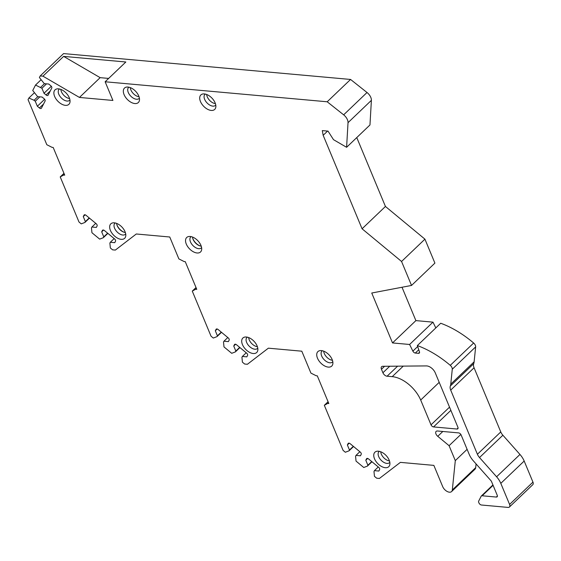 <?xml version="1.0" encoding="UTF-8"?>
<svg xmlns="http://www.w3.org/2000/svg" width="561" height="561" viewBox="0 0 561 561"><rect width="100%" height="100%" fill="white"/><g stroke="black" fill="none" stroke-linecap="round" stroke-linejoin="round"><path stroke-width="0.84" d="M476.072 463.919L475.693 467.65A6.255 3.632 -133.7 0 1 474.964 469.234L451.598 491.562A6.255 3.632 -133.7 0 1 447.005 491.387A6.255 3.632 -133.7 0 1 442.699 486.632L433.856 465.385L400.393 462.369L379.404 478.456L376.704 478.21L374.453 476.352L373.991 471.485L374.418 470.651L378.864 471.051L379.622 469.585A1.956 1.136 -133.7 0 0 378.675 467.306L368.57 458.947A1.956 1.136 -133.7 0 0 366.684 458.582A1.956 1.136 -133.7 0 0 366.55 458.765L365.8 460.23L367.883 465.237L367.455 466.079L363.766 467.502L356.039 461.1L355.569 456.24L356.004 455.399L360.45 455.798L361.2 454.333A1.956 1.136 -133.7 0 0 360.253 452.061L350.155 443.695A1.956 1.136 -133.7 0 0 348.269 443.33A1.956 1.136 -133.7 0 0 348.136 443.513L347.378 444.978L349.468 449.992L349.033 450.827L345.345 452.25L343.094 450.385L324.328 405.301L327.68 403.429L328.823 403.534L317.295 375.835L316.152 375.737L310.92 373.1L301.804 351.193L268.361 348.178L247.401 364.271L244.652 364.026L242.401 362.161L241.938 357.301L242.366 356.459L246.819 356.859L247.569 355.394A1.956 1.136 -133.7 0 0 246.623 353.114L236.518 344.756A1.956 1.136 -133.7 0 0 234.631 344.391A1.956 1.136 -133.7 0 0 234.498 344.573L233.748 346.039L235.83 351.046L235.403 351.887L231.714 353.311L223.986 346.908L223.516 342.049L223.951 341.207L228.397 341.614L229.147 340.141A1.956 1.136 -133.7 0 0 228.201 337.869L218.103 329.503A1.956 1.136 -133.7 0 0 216.216 329.139A1.956 1.136 -133.7 0 0 216.083 329.321L215.326 330.787L217.416 335.801L216.981 336.635L213.292 338.059L211.041 336.2L192.276 291.11L195.635 289.245L196.778 289.343L185.249 261.65L184.099 261.545L178.868 258.901L169.752 237.001L136.302 233.986L115.349 250.08L112.6 249.834L110.349 247.969L109.886 243.109L110.314 242.268L114.767 242.668L115.517 241.202A1.956 1.136 -133.7 0 0 114.57 238.923L104.465 230.564A1.956 1.136 -133.7 0 0 102.579 230.199A1.956 1.136 -133.7 0 0 102.446 230.382L101.695 231.847L103.778 236.861L103.35 237.696L99.662 239.119L91.934 232.724L91.471 227.857L91.899 227.023L96.345 227.422L97.102 225.957A1.956 1.136 -133.7 0 0 96.148 223.678L86.05 215.312A1.956 1.136 -133.7 0 0 84.164 214.947A1.956 1.136 -133.7 0 0 84.031 215.129L83.273 216.602L85.363 221.609L84.935 222.444L81.24 223.867L78.996 222.009L60.223 176.918L63.582 175.053L64.718 175.151L53.19 147.459L52.047 147.354L46.815 144.717L28.05 99.627L28.863 98.035L34.074 100.265L35.259 101.246L37.349 106.253L39.424 107.978A1.956 1.136 -133.7 0 0 41.311 108.343A1.956 1.136 -133.7 0 0 41.444 108.161L45.097 101.036A1.956 1.136 -133.7 0 0 44.151 98.757L42.075 97.039L37.622 96.639L32.734 90.496L35.525 85.048L41.921 88.252L44.01 93.266L46.086 94.984A1.956 1.136 -133.7 0 0 47.973 95.349A1.956 1.136 -133.7 0 0 48.113 95.167L51.766 88.049A1.956 1.136 -133.7 0 0 50.813 85.77L48.737 84.045L44.284 83.645L39.396 77.509L40.21 75.924L63.575 53.59L350.562 79.452L327.196 101.779L105.138 81.773L112.915 100.447L79.445 97.439L100.146 77.656L108.645 78.421M327.196 101.779L343.655 114.837L367.02 92.509A7.812 4.537 -133.7 0 1 371.389 100.342L369.965 124.963L346.6 147.298L333.5 139.668L328.024 131.113L322.309 130.601L323.164 135.306L362.076 228.79L401.564 261.482L411.536 285.437L371.747 293.017L392.525 342.939L409.607 344.475L412.875 351.13L417.672 346.544M346.6 147.298L348.023 122.67A7.812 4.537 -133.7 0 0 343.655 114.837M493.091 485.328L482.158 495.777A2.342 1.36 -133.7 0 0 481.338 496.008A2.342 1.36 -133.7 0 0 481.177 496.233L478.673 501.113A2.342 1.36 -133.7 0 0 478.736 502.439L478.94 502.922A2.342 1.36 -133.7 0 0 481.464 505.012L508.063 507.41A3.906 2.272 -133.7 0 0 509.423 507.011A3.906 2.272 -133.7 0 0 509.584 504.444L500.805 483.365A15.631 9.074 -133.7 0 0 496.59 476.787L479.515 457.552A7.812 4.537 46.3 0 1 477.404 454.263L450.7 390.098A7.812 4.537 46.3 0 1 450.336 386.01A15.631 9.074 -133.7 0 0 450.764 384.145L452.271 369.215A3.906 2.272 -133.7 0 0 450.273 365.344A78.147 45.385 -133.7 0 0 417.342 345.576L419.439 351.726A2.342 1.36 46.3 0 1 419.277 353.1A2.342 1.36 46.3 0 1 418.464 353.332L415.315 353.051A2.342 1.36 46.3 0 1 412.875 351.13M482.158 495.777L496.317 497.053L497.411 496.008M452.32 489.984L455.301 460.623L449.088 445.693L437.755 436.311A3.906 2.272 46.3 0 1 436.128 431.388A3.906 2.272 46.3 0 1 437.489 430.995L458.618 432.896A2.342 1.36 46.3 0 1 461.135 434.985L469.192 454.333A15.631 9.074 -133.7 0 0 473.407 460.911L490.917 480.63A2.342 1.36 46.3 0 1 491.548 481.618L497.228 495.272A2.342 1.36 46.3 0 1 497.13 496.815A2.342 1.36 46.3 0 1 496.317 497.053M451.598 491.562A6.255 3.632 -133.7 0 0 452.313 489.977L475.679 467.65M40.21 75.924L42.938 76.17L79.445 97.439M121.169 239.33A10.014 5.813 -133.7 0 0 125.762 236.02A10.014 5.813 -133.7 0 0 122.48 227.661A10.014 5.813 -133.7 0 0 114.297 222.822A10.014 5.813 -133.7 0 0 113.161 222.829A10.014 5.813 -133.7 0 0 110.706 231.083A10.014 5.813 -133.7 0 0 121.169 239.33M197.051 252.983A10.014 5.813 -133.7 0 0 201.651 249.673A10.014 5.813 -133.7 0 0 198.37 241.314A10.014 5.813 -133.7 0 0 190.186 236.483A10.014 5.813 -133.7 0 0 189.05 236.483A10.014 5.813 -133.7 0 0 186.596 244.743A10.014 5.813 -133.7 0 0 197.051 252.983M253.221 353.521A10.014 5.813 -133.7 0 0 257.815 350.211A10.014 5.813 -133.7 0 0 254.533 341.852A10.014 5.813 -133.7 0 0 246.349 337.014A10.014 5.813 -133.7 0 0 245.213 337.014A10.014 5.813 -133.7 0 0 242.759 345.274A10.014 5.813 -133.7 0 0 253.221 353.521M328.248 367.097A10.014 5.813 -133.7 0 0 332.848 363.787A10.014 5.813 -133.7 0 0 329.559 355.429A10.014 5.813 -133.7 0 0 321.376 350.597A10.014 5.813 -133.7 0 0 320.24 350.597A10.014 5.813 -133.7 0 0 317.785 358.858A10.014 5.813 -133.7 0 0 328.248 367.097M385.267 467.706A10.014 5.813 -133.7 0 0 389.867 464.396A10.014 5.813 -133.7 0 0 386.585 456.037A10.014 5.813 -133.7 0 0 378.402 451.205A10.014 5.813 -133.7 0 0 377.265 451.205A10.014 5.813 -133.7 0 0 374.811 459.466A10.014 5.813 -133.7 0 0 385.267 467.706M65.399 105.349A10.014 5.813 -133.7 0 0 69.999 102.039A10.014 5.813 -133.7 0 0 66.71 93.68A10.014 5.813 -133.7 0 0 58.526 88.848A10.014 5.813 -133.7 0 0 57.39 88.848A10.014 5.813 -133.7 0 0 54.936 97.109A10.014 5.813 -133.7 0 0 65.399 105.349M134.85 103.547A10.014 5.813 -133.7 0 0 139.451 100.237A10.014 5.813 -133.7 0 0 136.162 91.878A10.014 5.813 -133.7 0 0 127.978 87.046A10.014 5.813 -133.7 0 0 126.842 87.046A10.014 5.813 -133.7 0 0 124.388 95.307A10.014 5.813 -133.7 0 0 134.85 103.547M211.224 110.433A10.014 5.813 -133.7 0 0 215.817 107.123A10.014 5.813 -133.7 0 0 212.535 98.764A10.014 5.813 -133.7 0 0 204.351 93.925A10.014 5.813 -133.7 0 0 203.215 93.925A10.014 5.813 -133.7 0 0 200.761 102.186A10.014 5.813 -133.7 0 0 211.224 110.433M439.207 382.343L420.694 400.035L431.016 424.831A2.342 1.36 46.3 0 0 433.541 426.921L456.991 429.032L458.085 427.987M387.111 376.242A3.906 2.272 46.3 0 1 382.911 372.763L381.459 369.271A3.906 2.272 -133.7 0 1 381.62 366.705A3.906 2.272 -133.7 0 1 382.735 366.298L426.388 365.912A7.812 4.537 -133.7 0 1 435.273 372.89L457.902 427.251A2.342 1.36 46.3 0 1 457.811 428.793A2.342 1.36 46.3 0 1 456.991 429.032M420.694 400.035A26.57 15.428 -133.7 0 0 392.23 376.648L387.104 376.207L397.609 366.165M115.236 222.969A7.623 4.425 46.3 0 0 114.907 223.236A7.623 4.425 46.3 0 0 115.587 230.08A7.623 4.425 46.3 0 0 122.782 235.024A7.623 4.425 -133.7 0 0 125.433 234.253A7.623 4.425 -133.7 0 0 125.713 233.937M116.639 223.397A7.623 4.425 -133.7 0 0 125.355 232.513M191.126 236.63A7.623 4.425 46.3 0 0 190.796 236.896A7.623 4.425 46.3 0 0 191.476 243.74A7.623 4.425 46.3 0 0 198.671 248.684A7.623 4.425 -133.7 0 0 201.322 247.913A7.623 4.425 -133.7 0 0 201.602 247.597M192.528 237.058A7.623 4.425 -133.7 0 0 201.238 246.174M247.289 337.161A7.623 4.425 46.3 0 0 246.959 337.427A7.623 4.425 46.3 0 0 247.639 344.272A7.623 4.425 46.3 0 0 254.834 349.215A7.623 4.425 -133.7 0 0 257.485 348.444A7.623 4.425 -133.7 0 0 257.765 348.129M257.408 346.705A7.623 4.425 46.3 0 1 248.691 337.589M322.316 350.744A7.623 4.425 46.3 0 0 321.986 351.011A7.623 4.425 46.3 0 0 322.666 357.848A7.623 4.425 46.3 0 0 329.868 362.799A7.623 4.425 -133.7 0 0 332.512 362.027A7.623 4.425 -133.7 0 0 332.799 361.712M332.435 360.288A7.623 4.425 46.3 0 1 323.718 351.165M379.341 451.353A7.623 4.425 46.3 0 0 379.012 451.619A7.623 4.425 46.3 0 0 379.692 458.463A7.623 4.425 46.3 0 0 386.887 463.407A7.623 4.425 -133.7 0 0 389.537 462.636A7.623 4.425 -133.7 0 0 389.818 462.32M389.453 460.897A7.623 4.425 46.3 0 1 380.744 451.78M59.466 88.996A7.623 4.425 46.3 0 0 59.136 89.262A7.623 4.425 46.3 0 0 59.817 96.106A7.623 4.425 46.3 0 0 67.018 101.05A7.623 4.425 -133.7 0 0 69.662 100.279A7.623 4.425 -133.7 0 0 69.95 99.963M69.585 98.54A7.623 4.425 46.3 0 1 60.869 89.423M128.918 87.193A7.623 4.425 46.3 0 0 128.588 87.46A7.623 4.425 46.3 0 0 129.268 94.304A7.623 4.425 46.3 0 0 136.47 99.248A7.623 4.425 -133.7 0 0 139.121 98.477A7.623 4.425 -133.7 0 0 139.401 98.161M139.037 96.737A7.623 4.425 46.3 0 1 130.32 87.621M205.291 94.073A7.623 4.425 46.3 0 0 204.961 94.339A7.623 4.425 46.3 0 0 205.642 101.183A7.623 4.425 46.3 0 0 212.836 106.127A7.623 4.425 -133.7 0 0 215.487 105.356A7.623 4.425 -133.7 0 0 215.768 105.04M215.41 103.617A7.623 4.425 46.3 0 1 206.693 94.5M509.584 504.444L532.95 482.116A3.906 2.272 46.3 0 1 532.789 484.683L509.423 507.011M532.95 482.116L524.177 461.037L500.805 483.365M452.271 369.215L475.644 346.887L474.129 361.817A15.631 9.074 -133.7 0 1 473.701 363.682A7.812 4.537 -133.7 0 0 474.066 367.771L500.77 431.935A7.812 4.537 -133.7 0 0 502.88 435.224L519.963 454.459A15.631 9.074 46.3 0 1 524.177 461.037M475.644 346.887A3.906 2.272 -133.7 0 0 473.638 343.016A78.147 45.385 -133.7 0 0 440.708 323.248L417.342 345.576M402.006 287.253L415.89 320.612L432.973 322.147L435.813 327.933M356.768 137.578L385.442 206.462L424.929 239.154L434.901 263.109L411.536 285.437M350.562 79.452L367.02 92.509M42.938 76.17L63.638 56.388L125.839 61.991L105.138 81.773M323.164 135.306L327.589 131.078M362.076 228.79L385.442 206.462M401.564 261.482L424.929 239.154M392.525 342.939L415.89 320.612M409.607 344.475L432.973 322.147M449.088 445.693L460.847 434.445M455.301 460.623L467.11 449.333M349.033 450.827L353.556 446.514M349.468 449.992L353.318 446.311M347.378 444.978L349.251 443.19M356.004 455.399L359.846 451.724M367.455 466.079L371.971 461.759M367.883 465.237L371.733 461.563M365.8 460.23L367.665 458.442M374.418 470.651L378.268 466.969M324.328 405.301L328.073 401.725M327.68 403.429L328.466 402.679M216.981 336.635L221.504 332.322M217.416 335.801L221.265 332.119M215.326 330.787L217.198 328.998M223.951 341.207L227.801 337.533M235.403 351.887L239.919 347.568M235.83 351.046L239.68 347.371M233.748 346.039L235.613 344.251M242.366 356.459L246.216 352.785M192.276 291.11L196.02 287.534M195.635 289.245L196.42 288.487M84.935 222.444L89.451 218.131M85.363 221.609L89.213 217.927M83.273 216.602L85.146 214.814M91.899 227.023L95.749 223.341M103.35 237.696L107.866 233.376M103.778 236.861L107.628 233.18M101.695 231.847L103.568 230.059M110.314 242.268L114.164 238.593M60.223 176.918L63.968 173.342M63.582 175.053L64.368 174.303M35.525 85.048L41.03 79.788M28.863 98.035L34.368 92.775M44.01 93.266L51.317 86.282M41.921 88.252L46.535 83.848M40.736 87.271L44.508 83.666M37.349 106.253L44.656 99.276M35.259 101.246L39.873 96.836M34.074 100.265L37.846 96.653M63.638 56.388L100.146 77.656M116.751 224.267A8.401 4.881 -133.7 0 0 124.493 232.366M192.64 237.92A8.401 4.881 -133.7 0 0 200.382 246.02M433.541 426.921L450.869 410.357M431.016 424.831L449.529 407.139M392.23 376.648L403.254 366.116M382.911 372.763L389.741 366.235M381.459 369.271L384.587 366.277M348.023 122.67L371.389 100.342M415.315 353.051L418.765 349.755M418.464 353.332L419.551 352.294M450.273 365.344L473.638 343.016M450.764 384.145L474.129 361.817M473.701 363.682L450.336 386.01M474.066 367.771L450.7 390.098M477.404 454.263L500.77 431.935M479.515 457.552L502.88 435.224M519.963 454.459L496.59 476.787M437.755 436.311L442.818 431.472M46.086 94.984L50.238 91.022M39.424 107.978L43.576 104.009M492.93 484.935L481.338 496.008"/></g></svg>
